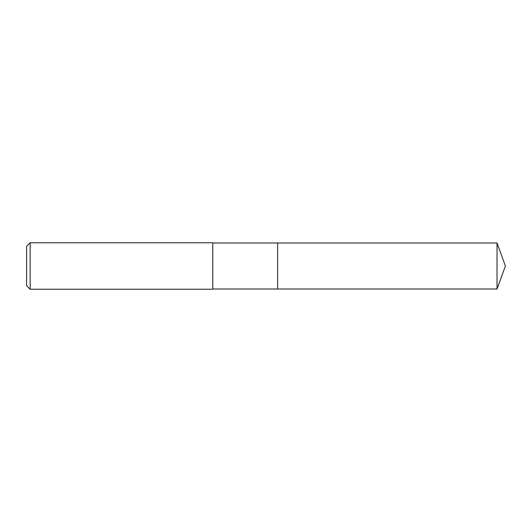 <?xml version="1.0" encoding="UTF-8"?>
<svg xmlns="http://www.w3.org/2000/svg" width="532" height="532" viewBox="0 0 532 532"><rect width="100%" height="100%" fill="white"/><g stroke="black" fill="none" stroke-linecap="round" stroke-linejoin="round"><path stroke-width="0.8" d="M497.028 242.991L277.624 242.991L277.624 289.009L277.624 242.991L212.773 242.991L212.773 289.009L497.028 289.009L505.4 266L497.028 242.991L497.028 289.009M212.773 242.991L212.773 289.009M30.144 289.242L26.6 285.697L26.6 246.303L30.144 242.758L30.144 289.242L212.541 289.242M30.144 242.758L212.541 242.758"/></g></svg>
